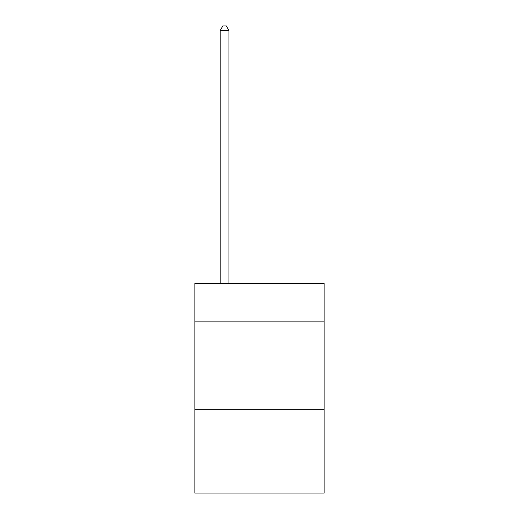 <?xml version="1.0" encoding="UTF-8"?>
<svg xmlns="http://www.w3.org/2000/svg" width="519" height="519" viewBox="0 0 519 519"><rect width="100%" height="100%" fill="white"/><g stroke="black" fill="none" stroke-linecap="round" stroke-linejoin="round"><path stroke-width="0.78" d="M324.135 321.864L324.135 283.432L194.865 283.432L194.865 321.864L324.135 321.864L324.135 493.05L194.865 493.05L194.865 321.864M324.135 409.206L194.865 409.206M228.931 283.432L228.931 30.491L220.199 30.491L220.199 283.432M220.199 30.491L222.82 25.95L226.31 25.95L228.931 30.491"/></g></svg>
